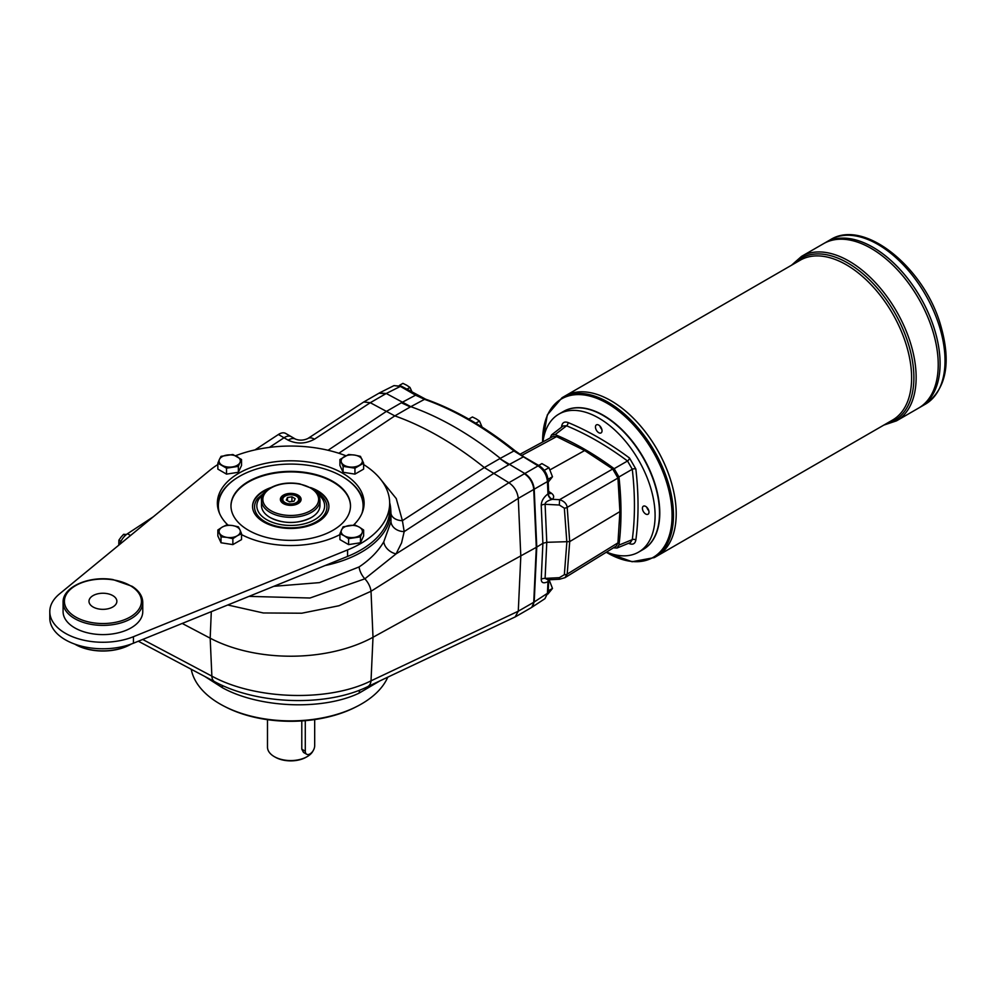 <?xml version="1.0" encoding="UTF-8"?>
<svg xmlns="http://www.w3.org/2000/svg" width="996" height="996" viewBox="0 0 996 996"><rect width="100%" height="100%" fill="white"/><g stroke="black" fill="none" stroke-linecap="round" stroke-linejoin="round"><path stroke-width="1.49" d="M219.556 513.45A72.372 41.782 180 0 1 239.55 476.325A72.372 41.782 180 0 1 341.914 476.325A72.372 41.782 180 0 1 361.909 513.45M217.713 507.288A73.044 42.168 180 0 1 217.688 506.416A73.044 42.168 180 0 1 239.09 476.598A73.044 42.168 180 0 1 239.326 476.462M342.151 476.462A73.044 42.168 180 0 1 342.387 476.598A73.044 42.168 180 0 1 363.777 506.416A73.044 42.168 180 0 1 363.764 507.288M217.85 464.534A98.94 57.121 180 0 0 209.758 470.349L59.436 593.977A53.124 30.664 180 0 0 49.8 611.594L49.8 618.105A53.124 30.664 180 0 0 78.423 645.321A53.124 30.664 180 0 0 133.439 643.204L347.579 556.428A98.94 57.121 180 0 0 389.673 509.678L389.673 503.167A98.94 57.121 180 0 1 347.579 549.917L347.579 556.428M235.554 455.757A98.94 57.121 180 0 1 345.911 455.757M363.627 464.534A98.94 57.121 180 0 1 389.673 503.167M347.579 549.917L133.439 636.705A53.124 30.664 180 0 1 78.423 638.81A53.124 30.664 180 0 1 49.8 611.594M354.925 543.617A9.562 5.515 180 0 1 353.555 543.828M227.91 543.828A9.562 5.515 180 0 1 226.54 543.617M232.84 473.137A9.562 5.515 180 0 1 231.483 473.349M349.982 473.349A9.562 5.515 180 0 1 348.625 473.137M339.922 534.603A73.368 42.367 180 0 1 241.542 534.603M227.922 525.054A73.368 42.367 180 0 1 217.365 503.167A73.368 42.367 180 0 1 290.732 460.799A73.368 42.367 180 0 1 364.113 503.167A73.368 42.367 180 0 1 353.555 525.054M142.764 602.381L142.764 611.594A39.84 23.008 180 0 1 131.099 627.866A39.84 23.008 180 0 1 87.673 632.846A39.84 23.008 180 0 1 63.084 611.594L63.084 602.381A39.84 23.008 0 0 0 87.673 623.633A39.84 23.008 0 0 0 131.099 618.653A39.84 23.008 0 0 0 142.764 602.381C142.577 596.118 139.042 590.765 132.169 586.32L112.909 579.56C89.067 575.489 62.412 587.018 63.084 602.381M339.922 533.657L343.097 526.822L354.95 524.992L359.282 527.133A10.62 6.138 180 0 1 362.034 533.059L360.452 536.832L360.452 542.77L363.627 535.923L363.627 529.997L362.034 533.059A10.62 6.138 180 0 1 354.526 537.392A10.62 6.138 180 0 1 344.255 535.811L339.922 533.657L339.922 539.595L348.6 544.6L360.452 542.77M360.452 536.832L348.6 538.674L344.255 535.811A10.62 6.138 180 0 1 341.516 529.884A10.62 6.138 180 0 1 349.023 525.539A10.62 6.138 180 0 1 359.282 527.133L363.627 529.997M348.6 538.674L348.6 544.6M221.025 536.832L217.85 529.997L222.183 527.133A10.62 6.138 180 0 1 232.442 525.539L238.368 526.822L239.961 529.884A10.62 6.138 180 0 1 237.21 535.811L232.865 538.674L232.865 544.6L241.542 539.595L241.542 533.657L237.21 535.811A10.62 6.138 180 0 1 226.951 537.392L221.025 536.832L221.025 542.77L232.865 544.6M232.865 538.674L226.951 537.392A10.62 6.138 180 0 1 219.431 533.059A10.62 6.138 180 0 1 222.183 527.133L226.515 524.992L232.442 525.539A10.62 6.138 180 0 1 239.961 529.884L241.542 533.657M343.097 466.352L339.922 459.517L348.6 454.5L354.526 455.06A10.62 6.138 180 0 1 362.034 459.393A10.62 6.138 180 0 1 359.282 465.319A10.62 6.138 180 0 1 349.023 466.912A10.62 6.138 180 0 1 341.516 462.58A10.62 6.138 180 0 1 344.255 456.654A10.62 6.138 180 0 1 354.526 455.06L360.452 456.342L363.627 463.177L354.95 468.182L343.097 466.352L343.097 472.278L354.95 474.121L363.627 469.104L363.627 463.177M238.368 466.352L226.515 468.182L217.85 463.177L219.431 459.393A10.62 6.138 180 0 1 226.951 455.06A10.62 6.138 180 0 1 237.21 456.654A10.62 6.138 180 0 1 239.961 462.58L238.368 466.352L238.368 472.278L241.542 465.443L241.542 459.517L239.961 462.58A10.62 6.138 180 0 1 232.442 466.912A10.62 6.138 180 0 1 222.183 465.319A10.62 6.138 180 0 1 219.431 459.393L221.025 456.342L232.865 454.5L241.542 459.517M339.922 459.517L339.922 465.443L343.097 472.278M217.85 529.997L217.85 535.923L221.025 542.77M217.85 463.177L217.85 469.104L226.515 474.121L238.368 472.278M226.515 468.182L226.515 474.121M354.95 468.182L354.95 474.121M112.785 606.987A13.944 8.055 180 0 1 97.583 608.73A13.944 8.055 180 0 1 88.98 601.298A13.944 8.055 180 0 1 102.924 593.243A13.944 8.055 180 0 1 116.868 601.298A13.944 8.055 180 0 1 112.785 606.987M130.862 644.263A39.18 22.622 180 0 1 130.625 644.4A39.18 22.622 180 0 1 75.223 644.4L75.223 644.4A39.18 22.622 180 0 1 74.986 644.263M74.65 644.063A39.84 23.008 0 0 0 74.75 644.126L74.75 644.126A39.84 23.008 0 0 0 131.099 644.126M217.576 506.416A73.368 42.367 180 0 1 217.713 505.557M363.764 505.557A73.368 42.367 180 0 1 363.889 506.416M182.206 623.446L210.181 638.187A119.52 69.01 0 0 0 373.002 637.266L536.296 547.352L533.731 489.459A13.284 7.669 -120 0 0 533.283 486.372C531.677 480.782 528.714 476.574 524.369 473.772A13.284 7.669 -120 0 0 524.357 473.772L508.869 482.724C514.297 486.471 517.434 491.688 518.281 498.386L533.744 489.459L536.296 547.352L533.731 602.294L536.769 547.078L534.205 602.02L531.69 607.398L544.949 598.671L547.439 593.305L533.731 602.294A13.284 7.669 60 0 1 533.283 604.846L531.69 607.398M126.467 534.491L123.591 534.317L121.051 537.13L118.898 540.156L118.773 545.173M123.591 534.317L125.421 535.375M381.418 480.321L396.259 498.573L402.409 520.659L404.189 531.59A12.612 9.885 -174.2 0 1 390.992 521.73L390.93 512.915M391.005 513.575A12.612 8.69 174.4 0 0 402.409 520.659L484.317 467.56L499.818 458.608A66.396 38.334 -120 0 0 499.83 458.621L524.83 473.511C530.295 477.233 533.42 482.462 534.205 489.185L536.769 547.078L542.895 543.293L546.779 542.31L569.712 541.6L619.91 511.595L617.943 478.055L567.197 507.35A3.984 2.179 175.8 0 1 564.346 508.159L566.849 542.31L564.346 574.704A3.984 2.415 -175.6 0 0 567.197 574.107L564.981 577.668L559.528 579.249L559.341 577.68L545.098 578.39A5.316 3.225 2.7 0 0 541.226 579.299C541.363 582.946 543.617 583.718 547.974 581.639L549.182 579.398M273.85 586.308L319.455 582.623L359.108 566.923C370.014 559.628 378.243 551.236 383.796 541.749L390.992 521.73M325.045 565.554A100.061 57.768 0 0 0 390.718 509.155A100.061 57.768 0 0 0 389.673 502.681M269.406 447.391L284.022 437.767L288.218 440.182C296.97 444.266 305.722 443.93 314.475 439.186L370.288 402.708L363.752 401.986L307.864 438.514A13.284 7.084 56.8 0 1 314.475 439.186M383.796 541.749A12.612 9.051 -147.3 0 0 396.072 553.888L508.881 482.724L484.33 467.56A332.004 191.693 60 0 0 394.827 415.892L370.288 402.708L386.249 393.495L410.788 406.667A332.004 191.693 60 0 1 500.291 458.347L513.924 450.964A2.652 1.208 -51.3 0 1 515.156 450.852C485.401 427.047 455.583 409.829 425.703 399.222L401.637 386.311L393.993 385.614L400.38 386.411A2.652 1.531 -60 0 1 401.637 386.311M499.83 458.621L508.757 464.771A66.396 38.334 -120 0 0 508.769 464.771L493.269 473.723L404.189 531.59L401.575 542.882L396.072 553.888L364.847 578.825L309.98 598.011L248.975 596.38M359.108 566.923A12.612 6.536 58.8 0 0 364.847 578.825A13.284 6.935 -122.2 0 1 371.022 591.275L338.989 605.742L301.776 613.212L263.293 612.963L227.748 604.983M379.85 680.915L359.108 693.129C322.492 710.658 259.358 708.106 222.457 687.75L204.703 676.396M387.78 677.168A100.061 57.768 180 0 1 357.464 706.152A100.061 57.768 180 0 1 224 706.152A100.061 57.768 180 0 1 191.244 669.275M515.156 616.935L518.281 611.208L371.022 680.841A13.284 8.005 64.7 0 1 367.574 686.717L515.156 616.935M367.574 686.717C326.016 707.073 256.856 704.695 214.588 681.65A13.284 7.283 117.9 0 1 211.874 676.135C255.138 699.951 328.867 702.068 371.022 680.841L373.002 637.266L371.022 591.275L518.281 498.398L520.808 556.303L518.281 611.208L533.744 602.281M328.058 450.267L385.888 411.722L401.376 402.77A66.396 38.334 -120 0 0 401.388 402.77L415.569 395.175L424.52 399.346L410.315 406.941A66.396 38.334 -120 0 0 410.327 406.941L394.827 415.892M291.542 436.833A13.284 7.669 120 0 0 291.318 436.696L295.513 439.124A13.284 7.669 120 0 0 288.218 440.182M291.318 436.709A13.284 7.669 120 0 0 284.022 437.767A13.284 7.669 120 0 1 291.318 436.696L285.69 433.447A13.284 7.669 120 0 0 278.394 434.505L284.034 437.754L269.381 447.391M379.376 392.972L386.249 393.495L400.38 386.411L415.569 395.175A2.652 1.531 -60 0 1 416.838 395.088M224 706.152L225.407 706.874A97.957 56.56 0 0 0 356.07 706.874L357.464 706.152M118.898 540.156L120.964 541.351M524.369 473.772L538.064 465.891C543.555 469.614 546.68 474.831 547.439 481.578L533.731 489.459M319.953 500.453L319.953 505.557A29.22 16.87 180 0 1 311.399 517.484A29.22 16.87 180 0 1 270.078 517.484A29.22 16.87 180 0 1 261.512 505.557L261.512 500.453A29.22 16.87 180 0 0 290.732 517.322A29.22 16.87 180 0 0 319.953 500.453C319.791 495.672 317.077 491.626 311.823 488.339L299.759 483.869C288.691 482.002 278.892 483.359 270.352 487.916C263.529 493.008 260.591 497.191 261.512 500.453M311.25 517.559L311.113 517.646C297.53 524.095 283.947 524.095 270.352 517.646L270.215 517.559M283.412 495.137A10.358 5.976 180 0 1 298.053 495.137A10.358 5.976 180 0 1 298.053 503.603A10.358 5.976 180 0 1 283.412 503.603A10.358 5.976 180 0 1 283.412 495.137M283.549 503.677A9.96 5.752 180 0 1 280.772 499.693A9.96 5.752 180 0 1 283.686 495.635A9.96 5.752 180 0 1 294.542 494.39A9.96 5.752 180 0 1 300.692 499.693A9.96 5.752 180 0 1 297.916 503.677M293.982 501.249L295.177 498.685L291.928 496.805L287.483 497.49L286.288 500.054L289.55 501.934L293.982 501.249M287.483 500.751L287.483 497.49M292.5 501.474L288.965 501.598M291.928 501.137L291.928 496.805M267.488 719.672L267.488 747.149A23.244 13.421 0 0 0 274.298 756.636L275.245 757.172A21.912 12.649 0 0 0 306.233 757.172L307.166 756.636A23.244 13.421 0 0 0 313.167 750.648M305.286 720.668L305.286 751.208A6.636 3.835 120 0 0 306.668 754.246A6.636 3.835 120 0 0 311.785 752.466A6.636 3.835 120 0 0 314.686 745.792L314.686 719.573M274.298 756.636A23.244 13.421 0 0 0 307.166 756.636L306.233 757.172M306.668 754.246L303.506 752.428L301.788 749.191L301.788 720.93M647.039 507.524A5.316 3.063 -120 0 0 648.695 510.4M830.415 239.712C863.582 218.597 922.794 266.206 940.05 323.202C951.628 361.809 946.735 388.801 925.371 404.177A94.956 54.817 -120 0 0 945.03 360.714A94.956 54.817 -120 0 0 903.584 265.148A94.956 54.817 -120 0 0 830.415 239.712L825.472 242.563A94.956 54.817 60 0 1 920.416 297.393A94.956 54.817 60 0 1 920.416 407.04L896.487 420.86A94.956 54.817 -120 0 0 916.146 377.384A94.956 54.817 -120 0 0 874.7 281.831A94.956 54.817 -120 0 0 801.531 256.383L791.484 265.26M872.944 247.269A94.944 54.817 60 0 1 940.087 363.565M925.371 404.177L920.428 407.028A94.956 54.817 60 0 0 920.428 297.381A94.956 54.817 60 0 0 825.472 242.563L823.605 243.647A94.956 54.817 60 0 1 918.561 298.464A94.956 54.817 60 0 1 918.561 408.111A94.956 54.817 60 0 0 918.549 298.464A94.956 54.817 60 0 0 823.592 243.647L801.531 256.383M871.077 248.353A94.944 54.817 60 0 1 938.22 364.636M603.302 415.581A79.282 45.779 60 0 1 603.439 415.668A79.282 45.779 60 0 1 659.501 512.766A79.282 45.779 60 0 1 659.501 512.928M563.462 411.473A79.68 46.003 60 0 1 643.279 457.401A79.68 46.003 60 0 1 643.142 549.481M600.09 426.201A5.316 3.063 -120 0 0 601.746 429.077M564.807 396.122L800.199 260.217A92.304 53.286 60 0 1 892.503 313.516A92.304 53.286 60 0 1 892.503 420.088L657.099 555.992A92.304 53.286 60 0 0 657.099 449.42A92.304 53.286 60 0 0 564.794 396.134A92.304 53.286 60 0 1 564.807 396.122A92.304 53.286 60 0 1 657.099 449.42A92.304 53.286 60 0 1 657.099 555.992L654.347 557.586A92.304 53.286 -120 0 0 673.47 515.33A92.304 53.286 -120 0 0 633.182 422.441A92.304 53.286 -120 0 0 562.055 397.715L547.314 414.909L542.559 442.062M610.946 400.703A92.279 53.286 60 0 1 676.209 513.737M659.501 512.766L659.501 513.089A79.68 46.003 60 0 1 643.005 549.568L638.585 552.12A79.68 46.003 60 0 1 606.576 552.058M542.945 441.851A79.68 46.003 60 0 1 558.905 414.099L563.325 411.547A79.68 46.003 60 0 1 603.165 415.494A79.68 46.003 60 0 1 659.501 513.089M332.988 530.27A59.76 34.499 180 0 1 267.862 537.753A59.76 34.499 180 0 1 230.972 505.881A59.76 34.499 180 0 1 290.732 471.369A59.76 34.499 180 0 1 350.492 505.881A59.76 34.499 180 0 1 332.988 530.27M230.972 506.155A59.76 34.499 180 0 1 290.732 471.917A59.76 34.499 180 0 1 350.492 506.155M316.691 492.398A36.192 20.904 180 0 1 323.775 498.436A36.192 20.904 180 0 1 316.33 521.742A36.192 20.904 180 0 1 270.202 524.17A36.192 20.904 180 0 1 257.69 498.436L264.961 492.186M252.561 506.69A38.184 22.049 180 0 1 268.683 488.961M312.781 488.961A38.184 22.049 180 0 1 328.917 506.69M310.428 487.53A38.184 22.049 180 0 1 328.917 506.416A38.184 22.049 180 0 1 305.349 526.784A38.184 22.049 180 0 1 263.741 522.004A38.184 22.049 180 0 1 252.548 506.416A38.184 22.049 180 0 1 271.036 487.53M602.032 430.782A4.644 2.689 60 0 1 601.074 432.911A4.644 2.689 60 0 1 596.417 430.235A4.644 2.689 60 0 1 596.417 424.869A4.644 2.689 60 0 1 600.003 426.114A4.644 2.689 60 0 1 602.032 430.782M648.981 512.118A4.644 2.689 60 0 1 648.023 514.247A4.644 2.689 60 0 1 643.379 511.558A4.644 2.689 60 0 1 643.379 506.192A4.644 2.689 60 0 1 646.952 507.437A4.644 2.689 60 0 1 648.981 512.118M558.905 414.099A79.68 46.003 60 0 1 620.309 435.451A79.68 46.003 60 0 1 655.094 515.642A79.68 46.003 60 0 1 638.585 552.12M635.846 469.016A2.652 1.307 173.4 0 0 632.273 469.253L627.517 460.999A304.788 175.968 -120 0 0 566.55 425.802L555.158 434.605A303.257 175.084 60 0 1 614.159 468.68L627.517 460.999A2.652 1.307 126.6 0 0 629.497 458.023L635.846 469.016A307.44 177.5 60 0 1 635.846 540.031A2.652 1.731 7.6 0 0 632.273 539.645A304.788 175.968 -120 0 0 632.273 469.253L618.952 476.972A303.257 175.084 60 0 1 618.952 545.111L632.273 539.645L630.418 542.534L617.047 548.037L618.952 545.111M617.047 548.037L614.159 547.875A303.257 175.084 60 0 1 613.698 547.676M550.302 437.879A303.257 175.084 60 0 1 550.365 437.369L551.66 434.791L563.114 425.964L566.55 425.802A2.652 1.731 112.4 0 0 567.994 422.516A307.44 177.5 60 0 1 629.497 458.023M555.158 434.605L551.66 434.791M618.952 476.972L614.159 468.68M635.846 540.031C635.137 543.692 633.02 544.912 629.497 543.692A2.652 1.731 112.4 0 0 629.298 542.994M562.155 426.699A2.652 1.731 7.6 0 0 561.644 426.188C562.354 422.528 564.471 421.308 567.994 422.516M519.85 454.338L553.079 436.385L556.602 436.609L521.618 455.496M617.943 478.055L612.714 469.004L584.664 450.541L556.602 436.609M564.981 577.668L616.375 546.02L617.943 542.857L619.91 511.595M648.782 510.674A4.644 2.689 60 0 1 646.84 507.325M601.833 429.351A4.644 2.689 60 0 1 599.891 425.989M468.743 419.092L472.428 416.975L476.2 418.855L479.474 421.047L475.739 423.2M482.101 427.135L479.474 421.047M547.925 594.052L552.481 588.437L548.958 579.348M552.481 588.437L548.211 590.902M399.483 385.34L402.932 383.36L406.704 385.24L409.979 387.432L406.779 389.274M411.995 391.826L409.979 387.432M543.754 469.689L545.21 471.718M538.712 465.443L541.911 463.601L548.958 467.672L544.613 470.174M548.223 482.189L552.481 476.748L548.958 467.672M552.481 476.748L548.136 479.263M548.821 579.772A5.316 3.611 -131.2 0 0 548.248 581.477M548.709 579.784A5.316 3.386 -118.4 0 0 547.974 581.639L547.439 593.305A2.652 1.606 2.7 0 0 548.149 592.271L548.684 580.793M548.921 493.481A5.316 2.851 123.3 0 0 551.311 493.145L548.634 491.389M551.535 579.224L547.987 579.821L545.098 578.39L546.779 542.31L545.098 504.287A5.316 2.901 -2.5 0 0 541.226 505.333L542.895 543.293L541.226 579.299M548.721 493.369L548.684 492.609L548.248 493.63A5.316 3.623 -130.9 0 0 552.344 499.32L551.535 499.569A5.316 2.963 -125.2 0 1 547.974 493.879L548.248 493.63M612.714 469.004L559.578 499.681L559.341 505.022L545.098 504.287C545.073 502.47 547.215 500.888 551.535 499.569M551.311 493.145C554.025 495.186 554.374 497.241 552.344 499.32L559.578 499.681C564.085 501.113 566.624 503.665 567.197 507.35L569.712 541.6L567.197 574.107L617.943 542.857M550.029 469.838L584.664 450.541M153.334 516.75L127.488 533.744A13.284 7.669 120 0 0 119.657 544.451M254.976 449.906L278.394 434.505M133.439 636.705L133.439 643.204M379.003 393.183L385.776 393.769M394.814 415.88L338.839 453.255M401.388 402.77L410.315 406.941M222.457 687.75A12.612 6.922 117.9 0 0 222.033 685.285M359.108 693.129A12.612 7.458 65.1 0 1 359.967 689.991M142.677 639.457L211.874 676.135L210.181 638.187L211.301 611.656M508.757 464.771L522.875 457.127A2.652 1.531 -60 0 1 524.133 457.027L515.156 450.852M541.226 505.333C541.363 501.088 543.617 497.265 547.974 493.879L547.439 481.578A2.652 1.457 -2.5 0 0 548.149 480.533C547.476 474.196 544.526 469.29 539.322 465.804A2.652 1.531 -60 0 0 538.064 465.891L513.924 450.964A331.332 191.294 60 0 0 424.52 399.346A2.652 1.793 -70.6 0 1 425.703 399.222M271.012 487.99A27.888 16.098 180 0 1 317.674 495.199A27.888 16.098 180 0 1 283.511 514.92A27.888 16.098 180 0 1 271.012 487.99M296.596 496.257A8.628 4.98 180 0 1 299.36 499.917A8.628 4.98 180 0 1 294.032 504.524A8.628 4.98 180 0 1 284.632 503.441A8.628 4.98 180 0 1 282.105 499.917A8.628 4.98 180 0 1 284.868 496.257M285.105 502.619A7.968 4.607 180 0 1 288.666 494.925A7.968 4.607 180 0 1 298.427 500.565A7.968 4.607 180 0 1 285.105 502.619M318.135 494.352A33.901 19.571 180 0 1 314.699 519.713A33.901 19.571 180 0 1 268.708 520.759A33.901 19.571 180 0 1 263.33 494.352M305.286 751.208L301.788 749.191M606.265 552.245A91.532 52.85 -120 0 0 672.076 515.505A91.532 52.85 -120 0 0 607.348 403.405A91.532 52.85 -120 0 0 542.621 440.78A91.532 52.85 -120 0 0 542.633 442.025M793.675 263.99A93.624 54.058 60 0 1 894.495 312.358A93.624 54.058 60 0 1 885.967 423.86M130.152 617.022A38.508 22.236 0 0 0 112.884 579.821A38.508 22.236 0 0 0 65.724 607.05A38.508 22.236 0 0 0 130.152 617.022M561.52 427.197A307.44 177.5 60 0 1 561.644 426.188M629.497 543.692A307.44 177.5 60 0 1 628.551 543.306M559.341 577.68L564.346 574.704M564.346 508.159L559.341 505.022M127.488 533.744L130.538 535.499M353.132 543.891L355.373 543.555M390.718 509.155L390.955 513.164M363.752 401.986L379.613 392.835M295.513 439.124C299.522 440.655 303.643 440.444 307.864 438.514M214.588 681.65L138.332 641.225M515.48 616.773L531.005 607.809M539.322 465.804L524.133 457.027M299.36 502.569L299.36 499.917C299.099 496.867 296.21 495.112 290.683 494.651C286.113 494.464 283.25 496.22 282.105 499.917L282.105 502.569M564.794 396.134L562.055 397.715M883.776 425.118L896.487 420.86M606.191 552.282L632.087 561.744L654.347 557.586M323.775 498.436L316.504 492.186M363.777 507.188L363.777 506.416M217.688 507.188L217.688 506.416M348.177 473.075L350.418 473.411M233.288 473.075L231.06 473.411M228.333 543.891L226.104 543.555M547.987 579.821L559.528 579.249M548.149 592.271L544.949 598.671M393.993 385.614L379.837 392.71M548.684 492.609L548.149 480.533"/></g></svg>
